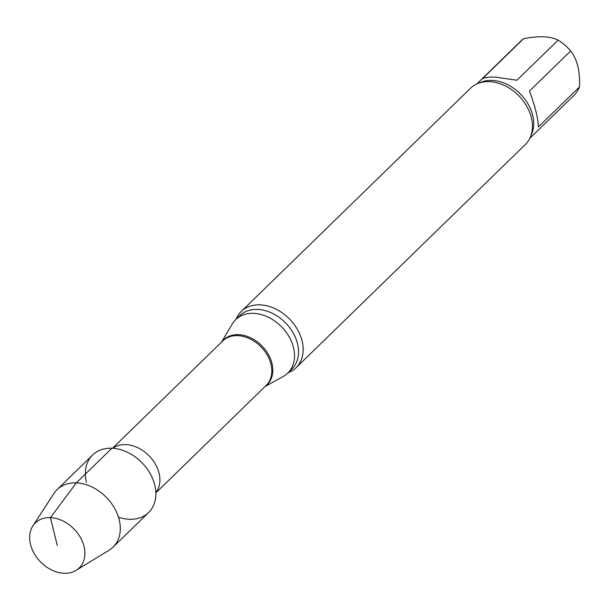<?xml version="1.0" encoding="UTF-8"?>
<svg xmlns="http://www.w3.org/2000/svg" width="610" height="610" viewBox="0 0 610 610"><rect width="100%" height="100%" fill="white"/><g stroke="black" fill="none" stroke-linecap="round" stroke-linejoin="round"><path stroke-width="0.91" d="M529.48 91.065C535.351 106.933 538.294 118.919 538.317 127.025L579.5 86.925C580.209 71.416 577.266 59.429 570.663 50.958L529.48 91.065M482.296 78.881C484.897 77.462 489.304 76.86 495.511 77.089L516.906 80.253L558.089 40.153C550.189 36.142 538.653 35.685 523.479 38.781L482.296 78.881M118.492 517.173A40.13 29.966 -134.2 0 0 150.777 510.074A40.13 29.966 -134.2 0 0 150.876 474.885A40.13 29.966 -134.2 0 0 130.296 453.756A40.13 29.966 -134.2 0 0 111.897 448.236A40.13 29.966 -134.2 0 0 86.437 482.403M264.946 386.633L283.292 376.423A37.317 27.862 -134.2 0 0 287.76 373.106A37.317 27.862 -134.2 0 0 289.102 336.75A37.317 27.862 -134.2 0 0 253.615 313.342A37.317 27.862 -134.2 0 0 235.696 319.632A37.317 27.862 -134.2 0 0 232.257 324.009L221.56 342.073M288.126 372.748A39.276 29.326 -134.2 0 0 296.056 367.761A39.276 29.326 -134.2 0 0 297.474 329.499A39.276 29.326 -134.2 0 0 260.112 304.855A39.276 29.326 -134.2 0 0 241.247 311.481A39.276 29.326 -134.2 0 0 236.062 319.274M296.056 367.761L525.317 144.532A39.276 29.326 -134.2 0 0 532.438 125.744A39.276 29.326 -134.2 0 0 489.487 81.626A39.276 29.326 -134.2 0 0 489.372 81.626A39.276 29.326 -134.2 0 0 470.516 88.252L241.247 311.481M523.479 38.781A37.972 28.35 -134.2 0 0 521.268 40.657L476.807 83.951M529.785 138.356L574.246 95.061A37.972 28.35 -134.2 0 0 579.5 86.925M570.663 50.958A37.972 28.35 -134.2 0 0 558.089 40.153M76.059 570.388L109.03 550.258A40.13 29.966 -134.2 0 0 113.025 547.162L148.611 512.514A40.13 29.966 -134.2 0 0 142.084 462.86A40.13 29.966 -134.2 0 0 92.621 455.007L57.035 489.655A40.13 29.966 -134.2 0 0 53.832 493.574L32.833 525.995A31.423 23.462 -134.2 0 0 30.5 544.387A31.423 23.462 -134.2 0 0 76.059 570.388A31.423 23.462 -134.2 0 0 84.035 546.507A31.423 23.462 -134.2 0 0 60.512 519.872A31.423 23.462 -134.2 0 0 32.833 525.995M113.025 547.162A40.13 29.966 -134.2 0 0 106.498 497.508A40.13 29.966 -134.2 0 0 57.035 489.655M57.264 545.447L50.432 517.631L76.311 482.891L111.897 448.236M155.878 492.598A31.095 23.218 -134.2 0 0 154.566 462.746A31.095 23.218 -134.2 0 0 125.805 444.606A31.095 23.218 -134.2 0 0 112.728 448.281M155.885 492.827L266.173 385.444A31.095 23.218 -134.2 0 0 267.294 355.15A31.095 23.218 -134.2 0 0 237.717 335.637A31.095 23.218 -134.2 0 0 222.787 340.883L112.499 448.266M265.35 386.237A31.255 23.332 -134.2 0 0 269.01 355.607A31.255 23.332 -134.2 0 0 238.548 334.654A31.255 23.332 -134.2 0 0 221.964 341.676M287.76 373.106L291.771 369.195A37.317 27.862 -134.2 0 0 293.12 332.839A37.317 27.862 -134.2 0 0 257.626 309.43A37.317 27.862 -134.2 0 0 239.707 315.721L235.696 319.632M530.86 135.824A37.972 28.35 -134.2 0 0 525.82 100.505A37.972 28.35 -134.2 0 0 492.079 80.428A37.972 28.35 -134.2 0 0 479.368 82.945"/></g></svg>
